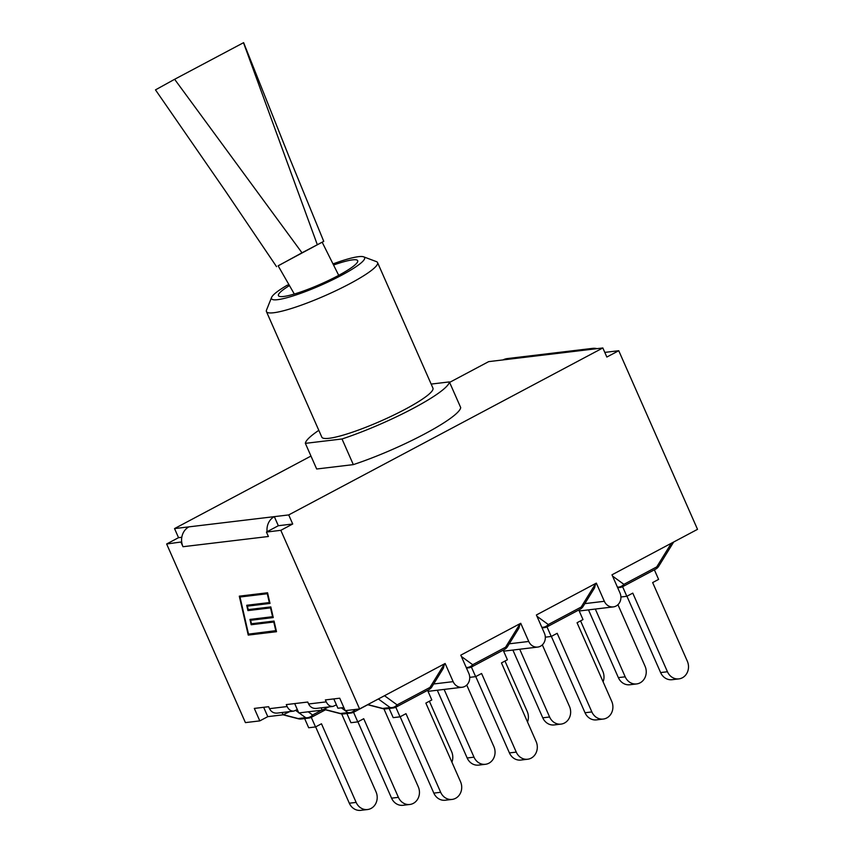 <?xml version="1.0" encoding="UTF-8"?>
<svg xmlns="http://www.w3.org/2000/svg" width="853" height="853" viewBox="0 0 853 853"><rect width="100%" height="100%" fill="white"/><g stroke="black" fill="none" stroke-linecap="round" stroke-linejoin="round"><path stroke-width="1.28" d="M271.585 297.42L266.52 310.055A60.723 9.084 -23.8 0 0 266.435 311.59A60.723 9.084 -23.8 0 0 325.665 295.394A60.723 9.084 -23.8 0 0 377.559 262.575A60.723 9.084 -23.8 0 0 376.376 261.604L363.634 256.828A50.881 7.613 156.2 0 1 321.144 285.137A50.881 7.613 156.2 0 1 271.585 297.42A50.881 7.613 156.2 0 1 287.312 285.147L289.092 284.934M332.99 263.908A50.881 7.613 156.2 0 1 363.634 256.828M333.555 265.027A43.311 6.472 156.2 0 1 357.695 260.698A43.311 6.472 156.2 0 1 337.852 275.807A43.311 6.472 156.2 0 1 278.451 295.65A43.311 6.472 156.2 0 1 289.455 285.563M431.16 384.085L449.382 381.909A78.54 11.75 156.2 0 1 342.01 438.975L305.363 443.357A78.54 11.75 156.2 0 1 318.809 430.328M266.435 311.59L321.816 437.141A60.723 9.084 -23.8 0 0 381.035 420.945A60.723 9.084 -23.8 0 0 432.94 388.126L377.559 262.575M342.01 438.975L353.323 464.618L316.676 469.001L305.363 443.357M449.382 381.909L460.695 407.553A78.54 11.75 156.2 0 1 353.323 464.618M294.68 703.586L297.313 709.547L293.827 711.103C290.948 711.253 288.709 709.739 287.141 706.551L286.277 704.599L307.752 702.03L308.615 703.981C310.225 707.158 312.795 708.64 316.314 708.416L332.937 706.423C330.058 706.572 327.819 705.058 326.251 701.87L325.377 699.918L339.718 698.202L345.22 710.666L347.885 712.607A7.869 6.995 83.2 0 0 351.02 713.033A7.869 7.869 0 0 0 353.782 712.17A7.869 3.423 -118 0 0 354.848 709.941A7.869 6.696 126.1 0 1 347.885 712.607L340.432 713.492A7.869 1.375 104.5 0 0 340.667 713.726A7.869 7.869 0 0 0 343.578 713.918A7.869 6.995 -96.8 0 1 340.432 713.492L324.012 709.238M333.79 698.906L336.423 704.866L332.937 706.423M310.972 456.067L174.534 528.583L188.918 526.866A14.959 13.285 83.2 0 0 181.689 541.922A14.959 13.285 -96.8 0 0 182.99 546.72L268.396 536.494L266.435 532.048L278.334 525.725L274.325 516.641L288.709 514.924L602.836 347.96L606.846 357.044L618.745 350.722L604.788 352.396M267.096 531.696A14.959 13.285 -96.8 0 1 274.325 516.641L188.918 526.866M503.046 359.913L588.453 349.687A14.959 13.285 -96.8 0 1 592.643 348.365L507.236 358.591A14.959 13.285 83.2 0 0 503.046 359.913L488.662 361.629L449.606 382.389M592.643 348.365A14.959 13.285 -96.8 0 1 597.025 348.664M275.807 630.857L273.781 622.029L251.177 624.737L249.961 619.417L272.565 616.708L270.54 607.89L247.935 610.588L246.709 605.278L269.313 602.57L267.288 593.741L239.992 597.015L248.511 634.12L276.255 630.612M239.992 597.015L267.703 593.368M274.197 621.656L251.966 624.321L251.827 623.714M251.177 624.737L251.966 624.321M250.995 620.088L250.814 619.31M270.955 607.517L248.713 610.172L248.575 609.575M247.935 610.588L248.713 610.172M247.743 605.95L247.573 605.172M248.234 635.09L239.298 596.162L267.565 592.771L270.006 603.423L247.413 606.131L248.212 609.618L270.817 606.92L273.259 617.561L250.654 620.27L251.454 623.767L274.058 621.059L276.511 631.71L248.234 635.09L276.436 631.391M250.654 620.27L273.184 617.252M247.413 606.131L269.943 603.114M240.151 596.055L240.333 596.833M248.884 634.078L249.023 634.675M289.657 711.605L283.068 714.814L267.789 716.648L259.802 720.892L254.311 708.416L268.642 706.71L269.505 708.662C271.115 711.839 273.685 713.321 277.204 713.097L293.827 711.103M588.453 349.687L602.836 347.96M278.334 525.725L292.718 523.998L288.709 514.924M174.534 528.583L178.533 537.667L181.796 537.283M328.768 706.924L322.178 710.133L321.165 707.83M298.411 718.78A7.869 7.869 0 0 0 301.322 718.983A7.869 6.995 -96.8 0 1 298.177 718.557A7.869 1.375 104.5 0 0 298.411 718.78L283.079 714.814L282.055 712.511M267.789 716.648L263.662 707.297M336.423 704.866L337.916 708.246L343.834 707.542M181.689 541.922L166.644 543.99L178.533 537.667M182.99 546.72L181.028 542.273M292.718 523.998L280.818 530.321L266.435 532.048M349.314 803.217A12.496 11.1 83.2 0 0 360.744 810.35L367.568 809.529A12.496 11.1 -96.8 0 1 356.149 802.406L349.314 803.217L315.642 726.873M304.638 718.578L308.69 727.758L315.525 726.937L321.474 723.781L356.149 802.406M341.658 713.918L376.024 791.84A12.496 11.1 -96.8 0 1 367.568 809.529M321.634 710.197L312.593 715.006A7.869 6.696 126.1 0 1 305.63 717.661A7.869 6.995 83.2 0 0 308.765 718.087A7.869 7.869 0 0 0 311.526 717.224A7.869 3.423 -118 0 0 312.593 715.006L308.21 711.807M311.292 717.341L315.525 726.937M391.57 798.163A12.496 11.1 83.2 0 0 403 805.296L409.824 804.475A12.496 11.1 -96.8 0 1 398.404 797.342L391.57 798.163L357.897 721.819M346.894 713.524L350.946 722.704L357.78 721.883L363.73 718.716L398.404 797.342M383.914 708.864L418.279 786.786A12.496 11.1 -96.8 0 1 409.824 804.475M353.547 712.287L357.78 721.883M433.825 793.109A12.496 11.1 83.2 0 0 445.245 800.231L452.079 799.421A12.496 11.1 -96.8 0 1 440.66 792.288L433.825 793.109L400.153 716.765M389.149 708.47L393.201 717.64L400.036 716.829L405.985 713.662L440.66 792.288M427.577 690.344L431.81 699.94L425.86 703.096L460.535 781.721A12.496 11.1 -96.8 0 1 452.079 799.421M431.895 686.836A7.869 2.74 -148.3 0 1 429.955 687.433A7.869 3.423 62 0 1 428.888 689.65A7.869 7.869 0 0 0 431.895 686.836L443.368 668.23L444.488 663.879L429.955 687.433L397.103 704.887A7.869 6.696 126.1 0 1 390.141 707.542A7.869 6.995 83.2 0 0 393.276 707.969A7.869 7.869 0 0 0 396.037 707.105A7.869 3.423 -118 0 0 397.103 704.887L384.5 695.707M378.359 698.97L390.141 707.542L382.688 708.438A7.869 1.375 104.5 0 0 382.922 708.672A7.869 7.869 0 0 0 385.833 708.864A7.869 6.995 -96.8 0 1 382.688 708.438L367.803 704.578M395.803 707.233L400.036 716.829M429.379 701.23L451.621 751.664A12.496 11.1 -96.8 0 1 451.909 762.166M467.167 757.986A12.496 11.1 83.2 0 0 478.597 765.109L485.421 764.299A12.496 11.1 -96.8 0 1 474.001 757.165L467.167 757.986L437.29 690.237M466.74 685.066L493.876 746.599A12.496 11.1 -96.8 0 1 485.421 764.299M444.114 689.416L474.001 757.165M509.422 752.922A12.496 11.1 83.2 0 0 520.852 760.055L527.676 759.234A12.496 11.1 -96.8 0 1 516.257 752.111L509.422 752.922L475.75 676.578M503.174 650.167L507.407 659.764L501.457 662.92L536.132 741.545A12.496 11.1 -96.8 0 1 527.676 759.234M469.726 677.357L475.633 676.642L481.582 673.486L516.257 752.111M507.492 646.649A7.869 2.74 -148.3 0 1 505.552 647.246A7.869 3.423 62 0 1 504.486 649.474A7.869 7.869 0 0 0 507.492 646.649L518.965 628.053L520.085 623.703L505.552 647.246L472.701 664.711A7.869 6.696 126.1 0 1 466.196 667.43M471.4 667.046L475.633 676.642M504.976 661.043L527.218 711.477A12.496 11.1 -96.8 0 1 527.506 721.99M542.764 717.81A12.496 11.1 83.2 0 0 554.194 724.933L561.018 724.112A12.496 11.1 -96.8 0 1 549.599 716.989L542.764 717.81L512.888 650.061M542.337 644.889L569.473 706.423A12.496 11.1 -96.8 0 1 561.018 724.112M519.722 649.24L549.599 716.989M585.019 712.745A12.496 11.1 83.2 0 0 596.45 719.879L603.274 719.058A12.496 11.1 -96.8 0 1 591.854 711.924L585.019 712.745L551.347 636.402M578.771 609.991L583.004 619.577L577.054 622.743L611.729 701.369A12.496 11.1 -96.8 0 1 603.274 719.058M545.323 637.17L551.23 636.466L557.18 633.31L591.854 711.924M583.089 606.472A7.869 2.74 -148.3 0 1 581.149 607.069A7.869 3.423 62 0 1 580.083 609.287A7.869 7.869 0 0 0 583.089 606.472L594.562 587.877L595.682 583.527L581.149 607.069L548.298 624.535A7.869 6.696 126.1 0 1 541.794 627.254M546.997 626.87L551.23 636.466M660.617 672.569A12.496 11.1 83.2 0 0 672.047 679.702L678.881 678.881A12.496 11.1 -96.8 0 1 667.451 671.748L660.617 672.569L626.944 596.226M654.368 569.815L658.601 579.4L652.652 582.567L687.326 661.182A12.496 11.1 -96.8 0 1 678.881 678.881M620.92 596.993L626.827 596.29L632.777 593.123L667.451 671.748M658.687 566.296A7.869 2.74 -148.3 0 1 656.746 566.893A7.869 3.423 62 0 1 655.68 569.111A7.869 7.869 0 0 0 658.687 566.296L673.667 542.028M617.444 587.195A7.869 6.995 83.2 0 0 620.067 587.44A7.869 7.869 0 0 0 622.829 586.576A7.869 3.423 -118 0 0 623.906 584.348A7.869 6.696 126.1 0 1 617.391 587.077M622.594 586.693L626.827 596.29M618.361 677.623A12.496 11.1 83.2 0 0 629.791 684.756L636.626 683.935A12.496 11.1 -96.8 0 1 625.196 676.813L618.361 677.623L588.485 609.874M617.935 604.702L645.071 666.246A12.496 11.1 -96.8 0 1 636.626 683.935M595.319 609.063L625.196 676.813M580.573 620.867L602.815 671.3A12.496 11.1 -96.8 0 1 603.103 681.814M618.745 350.722L697.519 529.34L611.985 574.805L619.992 592.974A9.841 8.743 -96.8 0 1 613.339 606.899A9.841 8.743 -96.8 0 1 604.34 601.29L596.332 583.121L536.388 614.981L544.395 633.15A9.841 8.743 -96.8 0 1 537.742 647.075A9.841 8.743 -96.8 0 1 528.743 641.467L520.735 623.298L460.791 655.157L468.798 673.326A9.841 8.743 -96.8 0 1 462.145 687.262A9.841 8.743 -96.8 0 1 453.146 681.643L445.138 663.485L359.603 708.939L345.22 710.666L341.339 707.841M322.178 710.133L298.806 712.937L297.313 709.547M259.802 720.892L245.419 722.608L166.644 543.99M359.603 708.939L280.818 530.321M338.705 275.348L322.157 242.199L278.121 265.795L294.317 294.04M278.153 265.859L301.994 252.797L174.63 79.286L243.627 42.65L289.231 157.176L323.745 241.346L322.189 242.263M276.532 266.648L225.555 191.253L155.481 89.874L174.63 79.286M301.994 252.797L323.756 241.346M317.305 244.662L243.489 42.693M326.251 701.87L308.615 703.981M287.141 706.551L269.505 708.662M299.083 712.895L305.63 717.661L298.177 718.557L283.303 714.697M295.746 710.464L298.646 712.586M355.904 709.387L354.336 709.568M466.25 667.547A7.869 6.995 83.2 0 0 468.873 667.792A7.869 7.869 0 0 0 471.634 666.929A7.869 3.423 -118 0 0 472.701 664.711L461.356 656.447M541.847 627.371A7.869 6.995 83.2 0 0 544.47 627.616A7.869 7.869 0 0 0 547.231 626.752A7.869 3.423 -118 0 0 548.298 624.535L536.953 616.271M671.332 543.265L656.746 566.893L623.906 584.348L612.55 576.084M528.743 641.467L509.252 643.802M453.146 681.643L433.655 683.978M604.34 601.29L584.849 603.625M301.322 718.983L308.765 718.087M311.526 717.224L325.494 709.803M323.777 709.355L340.667 713.726M343.578 713.918L351.02 713.033M353.782 712.17L367.75 704.738M385.833 708.864L393.276 707.969M396.037 707.105L428.888 689.65M367.579 704.695L382.922 708.672M466.484 668.08L468.873 667.792M471.634 666.929L504.486 649.474M542.081 627.904L544.47 627.616M547.231 626.752L580.083 609.287M617.679 587.728L620.067 587.44M622.829 586.576L655.68 569.111M537.742 647.075L503.611 651.17M462.145 687.262L428.014 691.346M613.339 606.899L579.208 610.983"/></g></svg>
